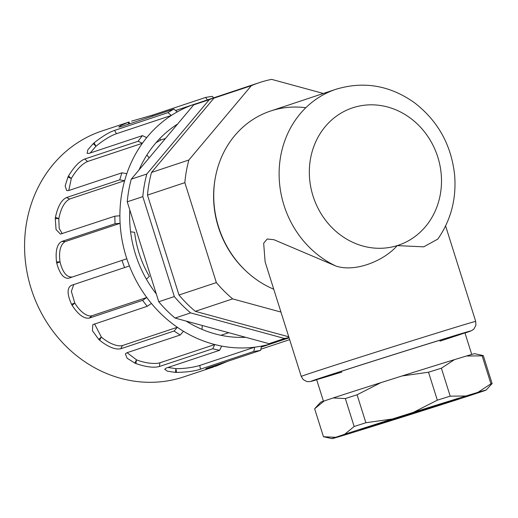 <?xml version="1.0" encoding="UTF-8"?>
<svg xmlns="http://www.w3.org/2000/svg" width="518" height="518" viewBox="0 0 518 518"><rect width="100%" height="100%" fill="white"/><g stroke="black" fill="none" stroke-linecap="round" stroke-linejoin="round"><path stroke-width="0.78" d="M202.227 325.472L202.026 329.377M130.588 231.799L134.615 232.317A103.658 93.564 71.6 0 0 149.378 276.463L146.38 279.157M243.557 337.38L243.589 336.745M228.736 332.698L220.921 335.295M198.426 102.972A125.764 113.513 71.6 0 0 194.982 104.053A125.764 113.513 71.6 0 0 177.253 111.882L173.86 109.071L120.526 126.813L118.751 127.104L121.063 125.408L128.037 122.377A129.571 116.951 -108.4 0 1 129.112 121.983L101.929 130.996A129.571 116.951 71.6 0 0 64.07 153.114A129.571 116.951 71.6 0 0 41.453 313.17A129.571 116.951 71.6 0 0 183.735 376.89L213.403 367.022M149.152 157.893L146.905 155.011M155.95 142.793A103.658 93.564 -108.4 0 1 160.768 140.009L165.507 138.435M159.719 138.662L160.768 140.009M176.644 125.181L176.373 124.832M177.603 124.035A115.093 103.878 71.6 0 0 164.718 133.825A115.093 103.878 71.6 0 0 139.044 169.923M129.804 209.919A115.093 103.878 71.6 0 0 156.287 293.92M186.156 321.089A115.093 103.878 71.6 0 0 245.629 337.302M183.45 331.261A125.764 113.513 71.6 0 0 214.789 344.541A125.764 113.513 71.6 0 0 221.678 346.076A125.764 113.513 71.6 0 0 254.655 347.177L253.807 351.437L200.472 369.179C195.027 371.069 187.076 372.151 176.619 372.429A129.571 116.951 -108.4 0 1 175.46 372.39L167.508 371.238L164.705 369.23L166.284 368.039L219.619 350.291A129.571 116.951 -108.4 0 1 212.736 348.756L159.402 366.498C153.865 368.007 146.05 367.022 135.936 363.558A129.571 116.951 -108.4 0 1 134.835 363.092L127.104 358.223L125.375 353.891L126.91 352.732L180.245 334.991L183.45 331.261A125.764 113.513 71.6 0 1 177.324 327.285L174.119 331.015L120.785 348.756C115.294 349.877 108.249 347.054 99.657 340.274A129.571 116.951 -108.4 0 1 98.75 339.439L92.437 330.737L92.819 324.663L147.254 306.287L151.405 303.431A125.764 113.513 71.6 0 0 177.324 327.285L122.429 345.545C117.547 347.002 108.32 343.149 101.327 337.017L94.516 323.834M98.75 339.439L101.327 337.017M89.284 318.097L91.88 315.76L146.775 297.5L142.618 300.356L89.284 318.097C83.948 318.881 78.237 314.646 72.157 305.393A129.571 116.951 -108.4 0 1 71.542 304.286C67.042 294.302 66.958 288.008 71.283 285.392L129.409 265.948A125.764 113.513 71.6 0 0 146.775 297.5A125.764 113.513 71.6 0 0 151.405 303.431M147.254 306.287A129.571 116.951 -108.4 0 1 142.618 300.356M71.542 304.286L74.786 303.017L71.348 291.375L73.763 284.563M91.88 315.76C87.037 317.152 79.552 311.176 74.786 303.017M68.706 278.218L126.826 258.773L68.706 278.218C63.63 278.749 59.641 273.711 56.74 263.118A129.571 116.951 -108.4 0 1 56.507 261.875L60.023 261.92C58.676 251.301 60.412 244.528 65.21 241.589L120.105 223.329A125.764 113.513 71.6 0 0 126.826 258.773A125.764 113.513 71.6 0 0 129.409 265.948M124.618 267.644A129.571 116.951 -108.4 0 1 122.041 260.476M71.937 277.039C66.569 277.266 62.594 272.222 60.023 261.92M56.507 261.875C55.303 250.861 57.051 244.062 61.733 241.472L115.067 223.731L120.105 223.329A125.764 113.513 71.6 0 1 119.891 215.779L114.854 216.181L60.418 234.091L56.054 229.552L55.284 218.551A129.571 116.951 -108.4 0 1 55.445 217.32C57.744 206.591 61.402 200.006 66.427 197.578L119.762 179.837L124.624 180.717A125.764 113.513 71.6 0 0 119.891 215.779M115.067 223.731A129.571 116.951 -108.4 0 1 114.854 216.181M55.445 217.32L58.812 218.667C60.859 208.314 64.497 201.755 69.729 198.983L124.624 180.717A125.764 113.513 71.6 0 1 126.8 173.705L121.937 172.824L68.603 190.566L66.731 190.585L65.132 185.981L67.949 177.065A129.571 116.951 -108.4 0 1 68.499 175.997C74.061 166.822 79.494 161.156 84.79 159L138.125 141.252L142.411 143.253A125.764 113.513 71.6 0 0 126.8 173.705M62.27 233.676L59.188 228.386L58.812 218.667M119.762 179.837A129.571 116.951 -108.4 0 1 121.937 172.824M68.499 175.997L71.303 178.483C76.522 169.639 81.928 163.979 87.523 161.519L142.411 143.253A125.764 113.513 71.6 0 1 146.717 137.62L142.431 135.625L89.096 153.367L87.095 153.334L87.84 149.806L93.214 143.661A129.571 116.951 -108.4 0 1 93.648 143.272A129.571 116.951 -108.4 0 1 94.082 142.884C102.292 136.363 109.136 132.194 114.614 130.387L167.949 112.646L171.335 115.456A125.764 113.513 71.6 0 0 146.717 137.62M68.771 190.507L71.303 178.483M138.125 141.252A129.571 116.951 -108.4 0 1 142.431 135.625M94.082 142.884L95.985 146.218C103.775 139.925 110.593 135.761 116.446 133.715L171.335 115.456A125.764 113.513 71.6 0 1 177.253 111.882M90.242 152.985L95.985 146.218M167.949 112.646A129.571 116.951 -108.4 0 1 173.86 109.071M131.591 121.128L152.298 115.197L205.633 97.449L207.375 99.929M213.513 97.889L212.445 96.367A129.571 116.951 -108.4 0 0 205.633 97.449M289.653 339.646L260.845 349.229M227.726 361.299L216.789 365.825A129.571 116.951 -108.4 0 1 215.715 366.22L205.672 368.842L207.284 368.097L260.619 350.356L261.467 346.095A125.764 113.513 71.6 0 0 274.385 342.715A125.764 113.513 71.6 0 0 277.79 341.517M200.472 369.179L199.767 365.443L254.655 347.177A125.764 113.513 71.6 0 0 261.467 346.095M260.619 350.356A129.571 116.951 -108.4 0 1 253.807 351.437M175.46 372.39L175.9 368.641L167.961 367.482M199.767 365.443C194.865 367.048 184.712 368.822 175.9 368.641M180.245 334.991A129.571 116.951 -108.4 0 1 174.119 331.015M219.619 350.291L221.678 346.076M159.402 366.498L159.9 362.801L214.789 344.541L212.736 348.756M159.9 362.801C154.992 364.329 144.839 363.17 136.441 359.803L135.936 363.558M136.448 359.803L127.091 352.674M209.285 99.683L146.834 173.996L131.268 179.176L193.719 104.863L209.285 99.683A125.764 113.513 -108.4 0 1 217.398 96.594A125.764 113.513 -108.4 0 1 219.742 95.849M142.813 196.639L174.326 296.568L158.754 301.748L127.247 201.819L142.813 196.639A125.764 113.513 -108.4 0 1 146.834 173.996M190.624 312.885L284.589 338.5L269.017 343.68L175.058 318.065L190.624 312.885A125.764 113.513 -108.4 0 1 174.326 296.568M288.979 337.522A125.764 113.513 -108.4 0 1 284.589 338.5M289.076 337.827L281.235 340.436A125.764 113.513 -108.4 0 1 269.017 343.68M175.058 318.065A125.764 113.513 -108.4 0 1 158.754 301.748M127.247 201.819A125.764 113.513 -108.4 0 1 131.268 179.176M193.719 104.863A125.764 113.513 -108.4 0 1 201.832 101.774L217.398 96.594M245.908 270.946A93.719 84.589 -108.4 0 1 244.101 269.224A93.719 84.589 -108.4 0 1 214.763 181.041A93.719 84.589 -108.4 0 1 215.177 178.581M214.679 181.786A88.034 79.455 71.6 0 0 214.53 182.634M242.961 268.091A88.034 79.455 71.6 0 0 243.589 268.68M288.753 336.81L195.299 311.331A125.764 113.513 -108.4 0 1 178.995 295.02L147.488 195.085A125.764 113.513 -108.4 0 1 151.509 172.442L213.96 98.129A125.764 113.513 -108.4 0 1 222.067 95.04L259.427 82.608A125.764 113.513 71.6 0 0 251.321 85.697L213.96 98.129M323.368 93.467L271.646 79.371A125.764 113.513 71.6 0 0 259.427 82.608M251.321 85.697L188.869 160.01A125.764 113.513 71.6 0 0 184.848 182.653L216.356 282.588L178.995 295.02M151.509 172.442L188.869 160.01M147.488 195.085L184.848 182.653M216.356 282.588A125.764 113.513 71.6 0 0 232.66 298.899L195.299 311.331M232.66 298.899L280.957 312.069M273.744 289.206A95.273 85.994 -108.4 0 1 213.74 197.429A95.273 85.994 -108.4 0 1 270.61 111.02L335.994 89.271C363.753 80.886 389.879 85.353 414.387 102.668C437.969 120.869 451.392 145.04 454.636 175.188C456.52 198.918 450.906 220.221 437.807 239.096L423.73 246.833L397.189 245.616C384.822 260.101 356.209 272.649 336.065 266.097A95.273 85.994 -108.4 0 1 279.111 173.918A95.273 85.994 -108.4 0 1 335.994 89.271A95.273 85.994 -108.4 0 1 337.425 88.805M341.828 372.066A77.745 0.583 -17.5 0 1 316.621 379.552A77.745 0.583 -17.5 0 1 422.526 345.616A77.745 0.583 -17.5 0 1 464.905 332.796A77.745 0.583 -17.5 0 1 439.963 341.129M301.243 376.418A91.466 0.686 -17.5 0 1 425.835 336.48A91.466 0.686 -17.5 0 1 475.705 321.406L475.906 325.22L473.957 328.962L471.781 330.562L464.983 333.029A83.845 0.628 162.5 0 0 425.013 344.787A83.845 0.628 162.5 0 0 335.845 373.018A83.845 0.628 162.5 0 0 316.692 379.785L310.017 381.617L307.038 381.604L303.283 379.668L301.243 376.418L265.119 261.855L263.662 243.24L267.21 238.992L273.97 239.717L336.065 266.097M272.041 110.561A95.273 85.994 -108.4 0 1 305.821 107.718M380.944 382.627L357.07 394.787L365.883 422.74L392.404 418.978A80.795 0.609 162.5 0 0 344.651 434.304L335.606 437.315L323.452 436.719L314.64 408.773A88.416 0.667 162.5 0 0 314.64 408.773A88.416 0.667 162.5 0 0 314.646 408.773L323.452 436.719A88.416 0.667 162.5 0 0 323.465 436.726L332.057 438.629A80.795 0.609 162.5 0 0 340.3 436.311L352.305 432.666A80.795 0.609 162.5 0 0 404.752 416.342L425.796 409.686A80.795 0.609 162.5 0 0 473.549 394.36L482.595 391.349A80.795 0.609 162.5 0 0 486.149 390.048A80.795 0.609 162.5 0 0 477.9 392.353L465.896 395.998A80.795 0.609 162.5 0 0 413.455 412.322L437.328 400.168L428.515 372.215L401.994 375.977L380.944 382.627A80.795 0.609 162.5 0 0 333.191 397.96L324.145 400.964A80.795 0.609 162.5 0 0 320.59 402.272L314.64 408.767L324.145 400.964M486.149 390.048L492.1 383.553A88.416 0.667 162.5 0 0 492.1 383.547A88.416 0.667 162.5 0 0 490.947 383.799L477.9 392.353M492.1 383.547L483.288 355.594A88.416 0.667 162.5 0 0 483.288 355.594A88.416 0.667 162.5 0 0 483.275 355.594A88.416 0.667 162.5 0 0 482.135 355.847L490.947 383.799M465.896 395.998L450.2 396.16A88.416 0.667 162.5 0 0 437.328 400.168M450.2 396.16L441.388 368.207A88.416 0.667 162.5 0 0 428.515 372.215M365.883 422.74A88.416 0.667 162.5 0 0 354.157 426.502L345.344 398.549L333.191 397.96M357.07 394.787A88.416 0.667 162.5 0 0 345.344 398.549M335.606 437.315A80.795 0.609 162.5 0 0 332.057 438.629M344.651 434.304L354.157 426.502M430.115 407.342A51.45 0.388 162.5 0 0 360.036 429.804A51.45 0.388 162.5 0 0 409.214 414.698A51.45 0.388 162.5 0 0 458.165 398.86A51.45 0.388 162.5 0 0 430.115 407.342M413.455 412.322L392.404 418.978M441.388 368.207L454.435 359.647A80.795 0.609 162.5 0 0 401.994 375.977M454.435 359.647L466.44 356.008L482.135 355.847M483.275 355.594L474.689 353.684A80.795 0.609 162.5 0 0 466.44 356.008M120.785 348.756L122.429 345.545M101.237 337.199L99.657 340.274M74.644 303.153L72.157 305.393M59.842 261.985L56.74 263.118M65.21 241.589L61.733 241.472M58.618 218.661L55.284 218.551M69.729 198.983L66.427 197.578M71.115 178.406L67.949 177.065M87.523 161.519L84.79 159M95.836 146.076L93.214 143.661M116.446 133.715L114.614 130.387M128.937 124.016L128.037 122.377M129.112 121.983L129.461 123.841M152.48 116.181L152.298 115.197M216.375 365.073L216.789 365.825M215.715 366.22L215.546 365.352M175.939 368.848L176.619 372.429M134.835 363.092L136.415 360.01M353.639 107.504A72.41 65.352 71.6 0 0 313.014 195.992A72.41 65.352 71.6 0 0 397.189 245.616A72.41 65.352 71.6 0 0 437.814 157.135A72.41 65.352 71.6 0 0 353.639 107.504M175.589 110.502L194.982 104.053M261.273 347.079L274.385 342.715M445.603 225.939L475.705 321.406M471.736 354.454L464.911 332.802M323.446 401.21L316.621 379.558"/></g></svg>
